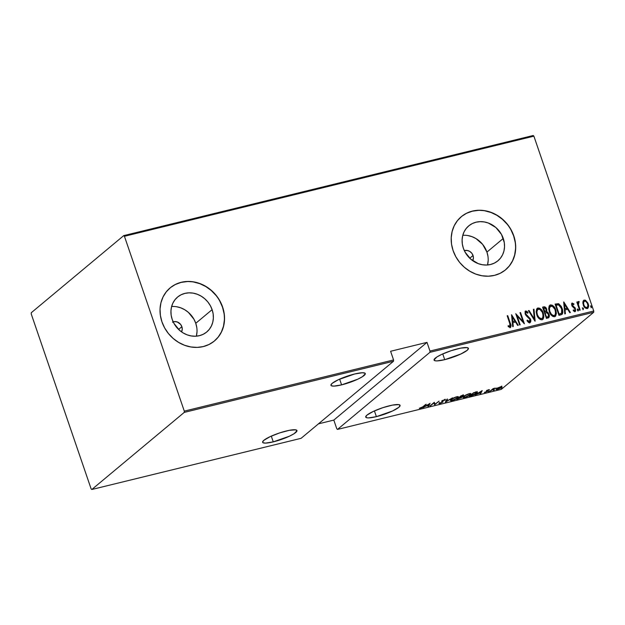 <?xml version="1.0" encoding="UTF-8"?>
<svg xmlns="http://www.w3.org/2000/svg" width="625" height="625" viewBox="0 0 625 625"><rect width="100%" height="100%" fill="white"/><g stroke="black" fill="none" stroke-linecap="round" stroke-linejoin="round"><path stroke-width="0.94" d="M172.461 322.156L174.828 321.578L177.344 322L180.562 324.344L181.867 326.688L178.586 329.43L181.867 326.688L182.25 329.258L181.539 331.883A6.914 6.109 -129.8 0 0 181.867 326.688A6.914 6.109 -129.8 0 0 173.18 321.859M473.039 255.492L469.75 258.234L473.039 255.492L473.414 258.062L472.703 260.688A6.914 6.109 -129.8 0 0 473.039 255.492A6.914 6.109 -129.8 0 0 464.352 250.664L467.258 250.469L469.703 251.383L471.734 253.148L473.039 255.492M487.508 264.977A22.75 20.102 50.2 0 0 486.93 252.094L503.273 238.461A22.75 20.102 -129.8 0 1 497.891 260.812A22.75 20.102 -129.8 0 1 463.359 248.219L462.336 244L462.109 239.758L462.703 235.648L464.086 231.836L466.211 228.469L468.992 225.672L472.328 223.547L476.078 222.195L480.109 221.648L484.266 221.938L488.391 223.047L495.891 227.531L501.484 234.43L504.305 242.68L504.531 246.922L503.938 251.031L502.555 254.844L500.43 258.211L497.648 261.008L494.312 263.133L490.562 264.484L486.531 265.031L482.375 264.742L478.25 263.633L470.75 259.148L465.156 252.25L463.359 248.219A22.75 20.102 -129.8 0 1 468.75 225.867A22.75 20.102 -129.8 0 1 503.273 238.461L486.93 252.094A22.75 20.102 50.2 0 0 462.781 235.336M196.336 336.172A22.75 20.102 50.2 0 0 195.758 323.289L212.109 309.656A22.75 20.102 -129.8 0 1 206.719 332.008A22.75 20.102 -129.8 0 1 172.195 319.414L171.164 315.195L170.945 310.953L171.531 306.844L172.922 303.031L175.047 299.664L177.828 296.867L181.156 294.742L184.914 293.383L188.945 292.844L193.102 293.125L197.219 294.242L201.141 296.133L204.719 298.727L207.82 301.93L210.312 305.625L212.109 309.656L213.141 313.875L213.359 318.117L212.766 322.227L211.383 326.039L209.258 329.406L206.477 332.203L203.148 334.328L199.391 335.68L195.359 336.227L191.203 335.938L187.086 334.828L183.156 332.938L179.578 330.344L173.992 323.445L172.195 319.414A22.75 20.102 -129.8 0 1 177.578 297.062A22.75 20.102 -129.8 0 1 212.109 309.656L195.758 323.289A22.75 20.102 50.2 0 0 171.617 306.531M214.352 341.039A34.57 30.555 50.2 0 0 222.484 307.117L222.609 307.016A34.57 30.555 -129.8 0 1 214.422 340.984A34.57 30.555 -129.8 0 1 161.945 321.844L164.672 327.977L168.469 333.578L173.172 338.453L178.609 342.398L184.578 345.273L190.836 346.961L197.148 347.398L203.281 346.57L208.984 344.508L214.047 341.289L218.273 337.031L221.5 331.914L223.609 326.117L224.508 319.875L224.172 313.43L222.609 307.016L219.875 300.891L216.086 295.281L211.383 290.406L205.938 286.461L199.977 283.586L193.719 281.898L187.398 281.461L181.273 282.289L175.562 284.352L170.5 287.578L166.273 291.828L163.047 296.945L160.945 302.742L160.047 308.984L160.383 315.438L161.945 321.844A34.57 30.555 -129.8 0 1 170.133 287.883A34.57 30.555 -129.8 0 1 222.609 307.016L222.484 307.117A34.57 30.555 50.2 0 0 170.062 287.938M505.523 269.844A34.57 30.555 50.2 0 0 513.648 235.922L513.773 235.82A34.57 30.555 -129.8 0 1 505.586 269.789A34.57 30.555 -129.8 0 1 453.117 250.648L455.844 256.781L459.633 262.391L464.336 267.258L469.781 271.203L475.742 274.078L482 275.766L488.32 276.203L494.445 275.375L500.156 273.312L505.219 270.094L509.445 265.836L512.672 260.719L514.773 254.93L515.68 248.688L515.336 242.234L513.773 235.82L511.047 229.695L507.258 224.086L502.547 219.211L497.109 215.266L491.148 212.391L484.883 210.703L478.57 210.266L472.438 211.094L466.734 213.164L461.672 216.383L457.445 220.633L454.219 225.75L452.109 231.547L451.211 237.789L451.547 244.242L453.117 250.648A34.57 30.555 -129.8 0 1 461.297 216.688A34.57 30.555 -129.8 0 1 513.773 235.82L513.648 235.922A34.57 30.555 50.2 0 0 461.234 216.742M376.383 416.648L374.414 410.914L376.383 416.648A18.148 3.375 -18.9 0 1 365.727 417.094A18.148 3.375 -18.9 0 1 389.43 405.773A18.148 3.375 -18.9 0 1 400.078 405.336A18.148 3.375 -18.9 0 1 376.383 416.648L392.516 411L398.828 407.32L400.109 405.531L398.773 404.609L392.406 405.117L382.836 407.68L373.289 411.43L366.977 415.102L365.695 416.891L367.031 417.812L368.633 417.898L376.383 416.648M444.711 359.664L442.75 353.922L444.711 359.664A18.148 3.375 -18.9 0 1 434.062 360.102A18.148 3.375 -18.9 0 1 457.758 348.781A18.148 3.375 -18.9 0 1 468.406 348.344A18.148 3.375 -18.9 0 1 444.711 359.664L460.852 354.008L467.156 350.328L468.445 348.539L467.109 347.617L460.742 348.125L451.172 350.688L441.617 354.438L436.891 356.977L434.031 359.898L435.367 360.82L436.969 360.906L444.711 359.664M273.258 441.867L271.289 436.125L273.258 441.867A18.148 3.375 -18.9 0 1 262.609 442.305A18.148 3.375 -18.9 0 1 286.305 430.984A18.148 3.375 -18.9 0 1 296.953 430.547A18.148 3.375 -18.9 0 1 273.258 441.867L289.398 436.211L294.125 433.672L296.984 430.75L295.656 429.828L289.281 430.328L279.711 432.891L270.164 436.641L263.859 440.32L262.57 442.109L262.914 442.688L265.508 443.109L273.258 441.867M341.594 384.875L339.625 379.133L341.594 384.875A18.148 3.375 -18.9 0 1 330.945 385.312A18.148 3.375 -18.9 0 1 354.641 373.992A18.148 3.375 -18.9 0 1 365.289 373.555A18.148 3.375 -18.9 0 1 341.594 384.875L357.727 379.219L362.461 376.68L365.32 373.758L364.977 373.172L362.383 372.75L354.641 373.992L338.5 379.648L332.188 383.328L330.906 385.117L331.25 385.695L333.844 386.125L341.594 384.875M501.273 389.375L337.492 429.422L429.922 352.328L593.711 312.281L501.273 389.375L593.711 312.281L593.75 311.008L429.969 351.055L427 342.375L390.602 351.273L393.57 359.953L184.297 411.125L124.43 236.281L533.891 136.164L593.75 311.008L533.891 136.164L533.188 135.508L123.727 235.625L31.289 312.719L31.25 313.992L91.109 488.836L91.812 489.492L184.25 412.398L393.531 361.227L301.094 438.32L91.812 489.492L184.25 412.398L184.297 411.125L124.43 236.281L123.727 235.625L31.289 312.719L31.25 313.992L91.109 488.836L91.812 489.492L301.094 438.32L393.531 361.227L393.57 359.953L390.602 351.273L427 342.375L333.812 420.086L336.789 428.766L337.492 429.422L429.922 352.328L429.969 351.055L427 342.375L333.812 420.086L336.789 428.766L337.492 429.422L501.273 389.375M501.438 388.273L502.633 387.852L501.617 388.445M493.273 390.273L494.469 389.844L493.453 390.438M488.234 391.5L489.43 391.078L488.414 391.672M482.203 390.594L475.133 394.883L480.641 392.719L480.117 393.664L480.711 393.523L482.203 390.594L475.133 394.883L480.641 392.719L480.117 393.664L480.711 393.523L482.203 390.594M463.68 396.414L462.984 397.219L463.375 397.664L466.102 397.062L469.836 395.109L470.852 393.625L468.516 393.898L464.562 395.773L462.969 397.43L464.687 397.508C467.43 396.609 469.273 395.711 470.234 394.805L470.961 393.766L469.211 393.703C466.477 394.609 464.633 395.508 463.68 396.414M451.156 399.477L450.461 400.281L450.852 400.727L453.578 400.125L457.312 398.172L458.328 396.688L455.75 397.039L452.039 398.836L450.453 400.492L452.172 400.57C454.906 399.672 456.758 398.773 457.711 397.859L458.445 396.828L456.687 396.766C453.961 397.672 452.117 398.57 451.156 399.477M445.375 399.969L444.484 399.75L441.969 400.961L441.656 401.43L442.086 401.672L441.875 401.047L442.32 402.281L438.953 403.234L439.898 403.57L443.023 401.992L442.336 401.117L442.633 400.734L445.375 399.969L442.914 400.359L441.656 401.336L442.32 402.281L438.93 403.516L442.859 402.148L442.531 400.812L445.375 399.969L445.141 399.195M430.078 403.336L423.008 407.633L425.867 406.109L428.516 405.461L427.992 406.414L428.586 406.266L430.078 403.336L423.008 407.633L425.867 406.109L428.516 405.461L427.992 406.414L428.586 406.266L430.078 403.336M422.828 406.812L419.32 408.305L421.938 407.719L426.266 404.273L422.828 406.812L419.32 408.305L420.336 408.352L423.336 406.719L425.727 404.406L422.828 406.812M430.492 405.797L433.914 402.945L434.711 404.766L439.062 401.141L435.094 404.133L434.297 402.305L429.953 405.938L433.914 402.945L434.711 404.766L439.062 401.141L435.094 404.133L434.297 402.305L430.492 405.797M445.328 402.172L452.539 397.852L446.234 401.461L447.547 399.07L446.953 399.211L445.469 402.141L452.539 397.852L446.234 401.461L447.547 399.07L446.953 399.211L445.328 402.172M463.164 395.883L462.969 395.32L463.164 395.883C463.883 395.344 463.594 395.195 462.297 395.461L461.109 395.75L456.758 399.375L461.445 397.625L462.039 396.992L461.539 396.828L463.5 395.367L461.109 395.75L456.758 399.375L461.672 397.453L461.539 396.828L463.508 395.391L463.289 394.75M471.234 395.836L475.297 394.18L477.312 392.125L473.633 392.688L469.281 396.32L471.234 395.836C473.906 395.023 475.688 394.172 476.57 393.281C477.562 392.555 477.617 392.133 476.75 392.023L473.633 392.688L469.281 396.32L471.234 395.836M488.703 389.664L486.539 390.758L487.008 391.484L484.594 392.523L487.398 391.469L487.836 390.984L487.148 390.57L489.484 389.734L488.703 389.664L488.828 390.055L489.484 389.734L488.703 389.664L486.656 390.656L486.375 391.008L487.008 391.484L484.352 392.414L487.563 391.336L487.211 390.508L488.828 390.055L488.695 389.664M489.969 391.258L495.406 388.086L493.148 388.609L489.969 391.258L495.406 388.086L493.148 388.609L489.969 391.258M498.359 387.609L496.18 389.117L497.094 389.547L500.414 388.234L501.992 386.797L498.359 387.609L496.094 389.438L497.398 389.477L501.484 387.508L501.969 386.727L498.359 387.609M583.523 300.5L584.258 300.078L582.922 301.883L582.906 303.414L584.469 307.195L587.008 308.617L588 308.086L588.547 306.539L587.875 303.008L585.469 300.219L583.977 300.172L583.062 301.289L583.273 304.961C583.898 307.148 585.195 308.359 587.172 308.586L587.812 308.273M578.148 301.742L577.531 303.336L577.367 301.922L576.82 302.055L579.633 310.273L580.18 310.141L578.336 304.25L579.18 301.625L578.156 301.734L577.781 303.133L577.367 301.922L576.82 302.055L579.633 310.273L580.18 310.141L578.383 304.531L579.18 301.625L578.266 301.617M571.844 303.281L572.273 303.008L571.578 304.055L572.062 306.102L575.141 309.242L574.875 310.461L573.43 309.922L573.32 310.773L574.57 311.562L575.508 311.273L575.336 308.211L572.273 305.109L572.445 304.102L573.766 304.68L573.906 303.883L571.953 303.172M560.906 314.859L562.367 313.984L562.852 312.281L562.523 309.5L561.289 306.414L558.695 303.758L555.102 304.086L558.953 315.336L562.062 314.312L562.242 308.586L558.508 303.688L555.102 304.086L558.953 315.336L560.906 314.859M548.109 317.984C549.383 317.211 549.68 315.984 549.008 314.305L546.531 311.938L549.008 314.305L546.531 311.938L546.664 309.172L544.953 307.234L543.523 307.062C544.984 306.969 545.953 307.734 546.414 309.375L546.664 309.172C546.195 307.531 545.234 306.758 543.766 306.852L542.578 307.148L546.43 318.398L548.945 317.438L549.008 314.305L547.898 312.406L546.781 311.734L546.766 309.492L545.609 307.367L544.406 306.781L542.578 307.148L546.43 318.398L548.711 317.688M535 321.188L534 309.242L533.406 309.391L534.32 319.008L529.016 310.461L528.422 310.609L535.133 321.156L534 309.242L533.406 309.391L534.32 319.008L529.016 310.461L528.422 310.609L535 321.188M520.164 324.82L517.133 315.969L524.383 323.789L520.531 312.539L519.984 312.672L523.023 321.539L515.766 313.703L519.617 324.953L520.164 324.82L517.133 315.969L524.383 323.789L520.531 312.539L519.984 312.672L523.023 321.539L515.766 313.703L519.617 324.953L520.164 324.82M510.219 327.562C511.25 326.461 511.289 325.023 510.336 323.266L507.734 315.664L507.195 315.797L510.305 325.188L510.039 326.312L508.281 325.688L508.25 326.641L510.352 327.516L511.008 325.625L507.734 315.664L507.195 315.797L509.758 323.281L509.859 326.398L508.281 325.688L508.25 326.641L510.609 327.375M511.547 314.734L512.68 326.648L513.273 326.5L512.906 322.688L515.555 322.039L517.664 325.43L518.258 325.281L511.547 314.734L512.68 326.648L513.273 326.5L512.906 322.688L515.555 322.039L517.664 325.43L518.258 325.281L511.547 314.734M525.258 311.25L525.742 310.953L525.141 313.945L526.078 315.57L529.969 319.414L529.141 321.828L527.992 321.32L527.125 320.289L529.391 321.625L527.375 320.086L527.039 320.781L530.195 322.578L530.797 320.805L530.312 318.805L525.672 313.766L526.07 312.117L527.75 313.273L528.023 312.453L526.734 311.18L525.125 311.438L525.141 313.945L526.164 315.664L529.367 318.367L530.125 320.156L529.391 321.625L527.375 320.086L527.039 320.781L528.547 322.469L529.961 322.773L530.516 319.297L525.672 313.766L526.07 312.117L527.75 313.273L528.023 312.453L525.375 311.133M536.766 314.719L538.078 317.391L540.219 319.469L541.82 319.82L543.148 319.055L543.852 316.883L543.43 313.539L541.953 310.359L539.797 308.266L537.945 307.969L536.625 309.102L536.172 311.844L536.766 314.719C537.594 317.703 539.359 319.391 542.047 319.781L542.844 319.383L543.273 313.062C542.445 310.039 540.672 308.344 537.945 307.969L537.211 308.336L536.766 314.719M549.281 311.656L550.602 314.328L552.742 316.406L554.344 316.758L555.672 315.992L556.391 313.352L555.945 310.477L554.477 307.297L552.32 305.203L550.469 304.906L549.148 306.039L548.695 308.781L549.281 311.656C550.117 314.641 551.883 316.328 554.57 316.719L555.359 316.32L555.797 310.008C554.969 306.977 553.188 305.281 550.469 304.906L549.734 305.273L549.281 311.656M563.672 301.992L564.805 313.906L565.398 313.758L565.031 309.938L567.68 309.289L569.789 312.688L570.383 312.539L563.805 301.953L564.805 313.906L565.398 313.758L565.031 309.938L567.68 309.289L569.789 312.688L570.383 312.539L563.672 301.992M578.188 310.789L578.414 309.719L577.297 309.117L578.414 309.719L577.312 309.109L577.891 310.742L578.406 310.609L578.352 309.57L577.414 308.977L577.32 309.984L578.07 310.93M583.227 309.555L583.445 308.484L582.336 307.891L583.445 308.484L582.344 307.875L583.078 309.562L583.32 308.188L582.359 307.852L583.109 309.695M591.391 307.555L591.617 306.484L590.5 305.891L591.617 306.484L590.516 305.883L591.242 307.562L591.484 306.195L590.523 305.859L591.273 307.703M318.445 423.852L333.812 420.086L318.445 423.852M509.32 265.945L512.547 260.82L514.648 255.031L515.555 248.789M515.211 242.336L513.648 235.922L510.922 229.797M507.133 224.187L502.422 219.32L496.984 215.367L491.023 212.492L484.758 210.805M478.445 210.367L472.312 211.203L466.609 213.266M218.148 337.141L221.383 332.016L223.484 326.227L224.383 319.984M224.047 313.531L222.484 307.117L219.75 300.992M215.961 295.383L211.258 290.516L205.82 286.562L199.852 283.688L193.594 282M187.273 281.562L181.148 282.391L175.445 284.461M196.414 335.859L197.008 331.758M196.789 327.508L195.758 323.289L193.961 319.258L188.375 312.367L184.789 309.766L180.867 307.875L176.75 306.766M487.586 264.672L488.18 260.562M487.953 256.312L486.93 252.094L482.641 244.375L475.961 238.57L472.039 236.68L467.914 235.57M510.445 327.5L510.758 325.828L510.086 323.469C511.039 325.234 511 326.664 509.969 327.773M509.859 326.398L508.039 325.898L509.922 326.375M511.586 315.156L517.93 325.367L511.586 315.156M512.656 322.891L513.008 326.57L512.656 322.891M514.633 321.156L512.539 321.672L512.359 316.883L514.883 320.953L512.539 321.672L514.633 321.156M512.789 321.461L512.359 316.883L512.539 321.672L512.359 316.883L514.883 320.953L512.789 321.461M515.945 314.227L523.023 321.539L515.945 314.227M520.031 312.805L520.531 312.539L523.961 323.492L520.031 312.805M516.883 316.18L519.867 324.891L516.883 316.18M525.742 310.953L528.023 312.453L527.625 313.125L526.484 311.383L525.133 311.336M525.82 312.328L525.422 313.969L526.328 315.32L527.797 316.031L530.266 319.508C530.867 321.039 530.617 322.195 529.531 322.984M529.773 322.781C530.867 321.992 531.117 320.828 530.516 319.297L525.781 314.703L525.461 312.578M526.938 315.789L526.328 315.32M528.5 310.734L529.016 310.461L534.07 319.211L528.5 310.734M533.422 309.531L534 309.242L534.844 320.945L533.422 309.531M537.094 308.445L537.695 308.172C540.422 308.547 542.195 310.25 543.031 313.273L542.711 319.484M543.602 317.094L543.18 313.742L541.703 310.57L539.102 308.266L537.086 308.453M542.594 319.586L543.484 317.875M542.164 318.398L541.625 318.633C539.438 318.352 537.992 317 537.305 314.578C536.344 312.203 536.695 310.383 538.367 309.109C540.586 309.406 542.039 310.766 542.734 313.195C543.703 315.586 543.336 317.398 541.625 318.633L540.633 318.867L539.227 318.148L537.344 315.539L536.586 312.133L537.477 309.656M538.125 309.32C536.453 310.594 536.094 312.414 537.055 314.789L537.055 314.789C537.742 317.203 539.188 318.555 541.383 318.836L538.891 317.375L537.445 314.953L536.828 311.922L537.727 309.445L539.867 309.367L542.438 312.445L543.18 316.32L542.75 317.75L541.625 318.633M537.633 309.539L538.367 309.109M548.531 317.836L549.039 316.672L548.766 314.508L548.578 317.789M548.922 317.188L549.039 316.672M547.852 316.844L546.328 317.312L544.898 313.133L546.703 312.688L548.469 314.438L548.227 316.547L546.328 317.312L547.383 316.914L546.578 317.109L544.898 313.133L546.328 317.312L545.148 312.93L546.703 312.688L547.812 313.305L548.633 315.25L548.094 316.641M545.82 311.391L544.5 311.977L543.266 308.375L544.266 307.984L546.125 309.32L545.922 311.336L544.875 311.891L545.781 311.43M545.125 311.68L544.5 311.977L545.125 311.68L543.516 308.164L544.5 311.977L543.516 308.164L545.016 307.984L546.008 309.016L546.227 310.852L545.125 311.68M556.117 314.031L555.703 310.68L554.227 307.508L552.07 305.414L550.219 305.109C552.938 305.484 554.719 307.188 555.547 310.211L555.227 316.422M555.117 316.523L556.008 314.82M554.555 315.453L552.414 315.539L550.227 313.203L549.117 309.539L550 306.594M550.156 306.477L552.391 306.305L554.961 309.383L555.703 313.258L555.273 314.688L554.148 315.57C551.953 315.289 550.516 313.938 549.828 311.516C548.867 309.148 549.219 307.32 550.891 306.055C553.109 306.344 554.562 307.703 555.25 310.133C556.227 312.523 555.859 314.336 554.148 315.57L554.688 315.336M550.641 306.258C548.969 307.531 548.617 309.352 549.578 311.727L549.578 311.727C550.266 314.141 551.703 315.492 553.898 315.781L551.414 314.312L549.703 311.133L549.438 307.969L550.891 306.055M561.828 314.508L562.562 312.945L562.484 310.633L560.625 305.938L558.258 303.898L555.148 304.219L558.508 303.688L562.242 308.586L561.93 314.414M561.398 313.242L558.852 314.258L555.789 305.312L558.852 314.258L555.789 305.312L558.555 304.836L561.695 308.719L561.555 313.141L559.586 314.078L561.211 313.43M561.555 313.141L558.852 314.258L559.828 313.867L559.102 314.047L556.039 305.109L558.555 304.836L560.555 306.398L562.172 311.039L561.375 313.289M563.711 302.406L570.055 312.617L563.711 302.406M564.781 310.148L565.133 313.82L564.781 310.148M566.758 308.414L564.664 308.922L564.484 304.141L567.008 308.203L564.664 308.922L566.758 308.414M564.914 308.719L564.484 304.141L564.664 308.922L564.484 304.141L567.008 308.203L564.914 308.719M572.352 304.234L572.078 305.5L572.602 304.023L573.766 304.68L573.906 303.883L573.586 304.5L572.906 303.461L571.727 303.359M572.742 306L573.703 306.68L572.742 306M574.953 307.625L573.453 306.891L574.953 307.625L575.359 309.055L574.953 307.625M573.18 310.125L574.68 310.547L573.43 309.922L573.32 310.773L575.148 311.586M575.039 311.555L575.359 309.055L574.797 311.766M572.273 303.008L571.797 305.469L575.078 309.023L574.625 310.672L573.312 310.258M574.914 310.117L574.773 310.523M575.258 311.484L575.234 308.727L572.359 306.047L572.203 304.305M575.578 310.609L575.555 309.828M578.164 310.82L578.164 309.922L577.938 310.992M578.547 301.477L579.18 301.625L578.93 302.508L578.938 301.836L578.078 301.781M578.547 302.719L578.133 304.742L579.883 310.219L578.133 304.742L578.43 302.773M583.195 309.586L583.203 308.695L582.977 309.766M584.258 300.078L586.273 301.203L584.258 300.078L583.641 300.391M587.172 308.586C588.695 307.5 589.023 305.891 588.172 303.758L586.273 301.203L588.172 303.758L587.68 308.375M587.258 302.492L585.227 300.43L583.477 300.531M587.516 308.523L588.328 306.055L587.625 303.203M587.359 307.203L585.547 307.648L584.023 306.055L583.266 303.531L583.906 301.516M587.062 307.547L586.828 307.578C585.305 307.422 584.305 306.5 583.82 304.828C583.172 303.188 583.43 301.945 584.602 301.094C586.133 301.281 587.141 302.219 587.633 303.898C588.281 305.531 588.008 306.758 586.828 307.578L587.18 307.438M584.352 301.297C583.18 302.148 582.922 303.398 583.57 305.039L583.57 305.039C584.055 306.711 585.055 307.625 586.578 307.789L584.922 306.758L583.914 305.086L583.516 303.008L584.156 301.312L585.641 301.258L587.43 303.375L587.914 306.023L586.828 307.578M584.016 301.438L584.602 301.094M591.359 307.594L591.367 306.695L591.141 307.766M554.562 315.445L554.148 315.57M428.391 405.688L428.586 406.266L428.391 405.688M429.312 404.023L428.688 405.156L426.594 405.672L429.25 403.844L428.688 405.156L426.594 405.672L429.312 404.023M434.945 403.75L434.711 404.766L434.367 404.156L434.594 404.797L433.828 402.695L434.367 404.156L434.945 403.75M440.359 403.195L439.703 402.922M441.656 401.43L442.523 401.977M442.5 401.922L441.867 401.031M443.977 400.141L444.602 400.312M442.57 400.695L442.789 401.336M442.859 402.148L442.422 401.672L442.914 401.211M446.039 400.883L446.234 401.461L446.039 400.883M458.102 396.609L457.688 397.047M451.125 400.078L450.57 400.078M457.641 397.078L456.844 398.25L453.352 399.977L451.266 400.266L451.625 399.117L455.898 397.234L457.734 397.18L457.172 397.992L452.594 400.203L451.148 400.141L451.703 399.344L456.195 396.898L458.063 396.648M451.039 399.625L451.148 400.141M461.312 396.188L461.539 396.828M461.672 397.453L461.242 396.969M461.211 395.992L461.875 395.562L462.609 396.023L459.812 397.156L461.125 395.75L462.609 396.023L459.812 397.156L461.211 395.992M459.367 397.523L460.734 396.922L461.125 397.586L457.75 398.875L459.281 397.273L461.125 397.586L457.75 398.875L459.367 397.523M461.953 395.805L462.609 396.023M470.617 393.547L470.211 393.984M463.648 397.016L463.094 397.016M462.867 396.93L463.68 397.016M470.188 394.008L470.586 393.594M463.562 396.562L463.664 397.078L464.148 396.055L468.789 394.07L470.258 394.117L469.688 394.938L465.109 397.141L463.664 397.078L464.945 395.758L468.711 393.844L470.258 394.117L468.969 395.461L465.875 396.922L463.672 397.086M477.148 391.562L477.367 392.211L476.75 392.023M470.273 395.812L473.648 392.688L475.914 392.148L476.633 392.586L472.938 395.094L470.273 395.812L473.727 392.93L476.016 392.445L476.031 393.414L470.273 395.812M475.812 392.773L475.789 391.797M480.516 392.945L480.711 393.523L480.516 392.945M481.438 391.273L480.813 392.414L478.719 392.922L481.375 391.102L480.813 392.414L478.719 392.922L481.438 391.273M487.836 390.984L487.43 390.82M487.211 390.172L487.617 390.336M487.383 390.812L487.563 391.336L487.383 390.812M486.664 390.539L487.148 391.273L486.539 390.531M486.594 390.703L486.758 391.172L486.594 390.703M501.742 386.086L501.523 386.633M496.188 388.961L496.867 388.898M500.297 387.055C501.445 386.898 501.656 387.094 500.938 387.648L497.789 389.148C496.625 389.32 496.406 389.133 497.125 388.578L500.227 386.859L501.312 387.094L499.742 388.398L496.758 389.133L500.297 387.055M496.906 387.938C496.188 388.492 496.406 388.68 497.57 388.508M460.828 397.195L461.125 397.586M476.016 392.445L476.641 392.594L476.414 391.945M496.531 388.492L496.758 389.133L497.125 388.578M501.094 386.461L500.938 387.648M184.297 411.125L393.57 359.953L393.531 361.227L184.25 412.398L184.297 411.125M429.969 351.055L593.75 311.008L593.711 312.281L429.922 352.328L429.969 351.055M123.727 235.625L533.188 135.508L533.891 136.164L124.43 236.281L123.727 235.625M439.695 403.109L439.477 402.469M442.516 401.945L442.289 401.297M444.586 400.242L444.367 399.602M442.336 401.125L442.117 400.477M450.453 400.492L450.227 399.852M457.734 397.18L457.516 396.539M462.031 396.938L461.812 396.289M462.812 395.75L462.594 395.109M461.344 397.266L461.117 396.625M462.969 397.43L462.75 396.789M470.258 394.117L470.039 393.477M496.094 389.438L495.867 388.789M501.328 388.43L501.109 387.789"/></g></svg>
